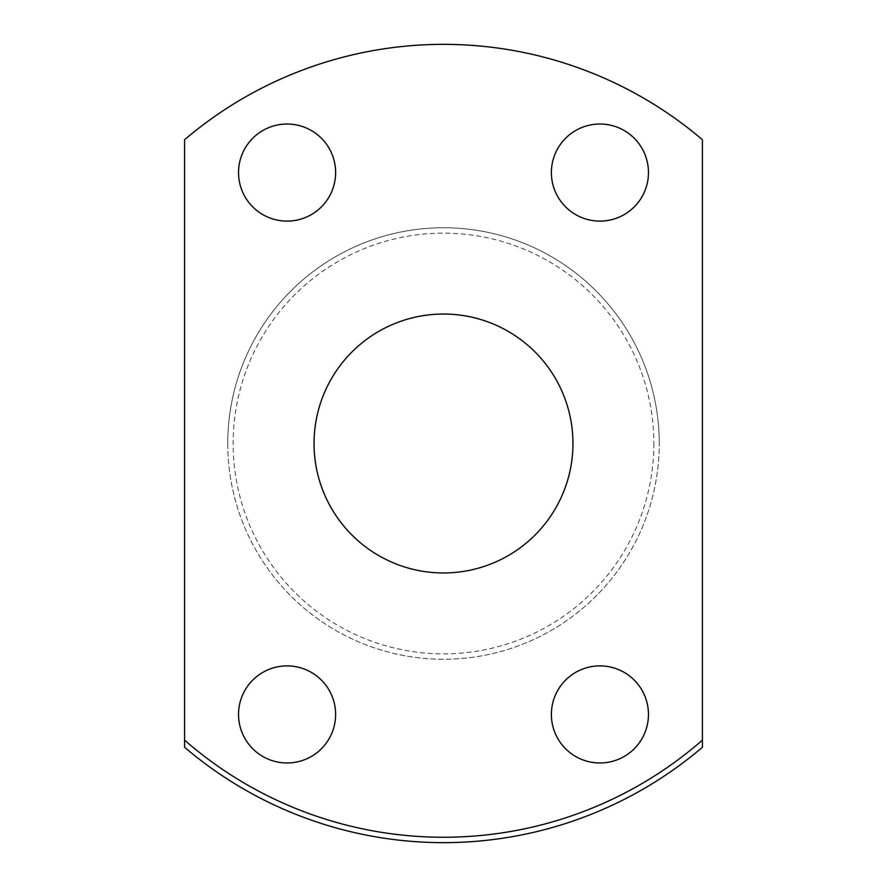<?xml version="1.0" encoding="UTF-8"?>
<svg xmlns="http://www.w3.org/2000/svg" width="887" height="887" viewBox="0 0 887 887"><rect width="100%" height="100%" fill="white"/><g stroke="black" fill="none" stroke-linecap="round" stroke-linejoin="round"><path stroke-width="0.67" stroke-dasharray="4.43 3.33" d="M653.863 443.5A210.363 210.363 0 0 1 443.5 653.863A210.363 210.363 0 0 1 233.137 443.5A210.363 210.363 0 0 1 443.5 233.137A210.363 210.363 0 0 1 653.863 443.5M227.748 443.5A215.752 215.752 0 0 0 443.5 659.252A215.752 215.752 0 0 0 659.252 443.5A215.752 215.752 0 0 1 443.5 659.252A215.752 215.752 0 0 1 227.748 443.5A215.752 215.752 0 0 1 443.5 227.748A215.752 215.752 0 0 1 659.252 443.5A215.752 215.752 0 0 0 443.5 227.748A215.752 215.752 0 0 0 227.748 443.5M238.536 172.566A48.541 48.541 0 0 1 287.078 124.025A48.541 48.541 0 0 1 335.619 172.566A48.541 48.541 0 0 1 287.078 221.107A48.541 48.541 0 0 1 238.536 172.566M551.381 172.566A48.541 48.541 0 0 1 599.922 124.025A48.541 48.541 0 0 1 648.464 172.566A48.541 48.541 0 0 1 599.922 221.107A48.541 48.541 0 0 1 551.381 172.566M551.381 714.434A48.541 48.541 0 0 1 599.922 665.893A48.541 48.541 0 0 1 648.464 714.434A48.541 48.541 0 0 1 599.922 762.975A48.541 48.541 0 0 1 551.381 714.434M238.536 714.434A48.541 48.541 0 0 1 287.078 665.893A48.541 48.541 0 0 1 335.619 714.434A48.541 48.541 0 0 1 287.078 762.975A48.541 48.541 0 0 1 238.536 714.434M314.042 443.5A129.458 129.458 0 0 1 443.5 314.042A129.458 129.458 0 0 1 572.958 443.5A129.458 129.458 0 0 1 443.5 572.958A129.458 129.458 0 0 1 314.042 443.5M702.404 740.168L702.404 139.714A399.15 399.15 0 0 0 184.596 139.714L184.596 747.286A399.15 399.15 0 0 0 702.404 747.286L702.404 740.168A393.761 393.761 0 0 1 184.596 740.168"/><path stroke-width="1.33" d="M238.536 172.566A48.541 48.541 0 0 1 287.078 124.025A48.541 48.541 0 0 1 335.619 172.566A48.541 48.541 0 0 1 287.078 221.107A48.541 48.541 0 0 1 238.536 172.566M551.381 172.566A48.541 48.541 0 0 1 599.922 124.025A48.541 48.541 0 0 1 648.464 172.566A48.541 48.541 0 0 1 599.922 221.107A48.541 48.541 0 0 1 551.381 172.566M551.381 714.434A48.541 48.541 0 0 1 599.922 665.893A48.541 48.541 0 0 1 648.464 714.434A48.541 48.541 0 0 1 599.922 762.975A48.541 48.541 0 0 1 551.381 714.434M238.536 714.434A48.541 48.541 0 0 1 287.078 665.893A48.541 48.541 0 0 1 335.619 714.434A48.541 48.541 0 0 1 287.078 762.975A48.541 48.541 0 0 1 238.536 714.434M314.042 443.5A129.458 129.458 0 0 1 443.5 314.042A129.458 129.458 0 0 1 572.958 443.5A129.458 129.458 0 0 1 443.5 572.958A129.458 129.458 0 0 1 314.042 443.5M184.596 139.714A399.15 399.15 0 0 1 702.404 139.714L702.404 747.286A399.15 399.15 0 0 1 184.596 747.286L184.596 139.714M184.596 740.168A393.761 393.761 0 0 0 702.404 740.168"/></g></svg>
